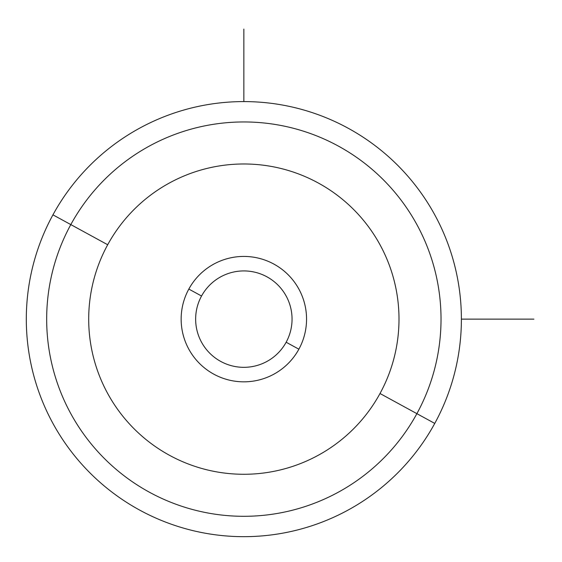 <?xml version="1.0" encoding="UTF-8"?>
<svg xmlns="http://www.w3.org/2000/svg" width="562" height="562" viewBox="0 0 562 562"><rect width="100%" height="100%" fill="white"/><g stroke="black" fill="none" stroke-linecap="round" stroke-linejoin="round"><path stroke-width="0.84" d="M286.149 342.237A48.199 48.199 0 0 1 220.74 361.429A48.199 48.199 0 0 1 201.547 296.019L188.825 289.072A62.705 62.705 0 0 1 273.912 264.105A62.705 62.705 0 0 1 298.879 349.192L286.149 342.237A48.199 48.199 0 0 0 266.957 276.827A48.199 48.199 0 0 0 201.547 296.019A48.199 48.199 0 0 0 220.74 361.429A48.199 48.199 0 0 0 286.149 342.237L298.879 349.192A62.705 62.705 0 0 1 213.792 374.159A62.705 62.705 0 0 1 188.825 289.072L201.547 296.019A48.199 48.199 0 0 1 266.957 276.827A48.199 48.199 0 0 1 286.149 342.237M434.756 423.425A217.536 217.536 0 0 0 348.145 128.22A217.536 217.536 0 0 0 52.94 214.839A217.536 217.536 0 0 0 139.559 510.036A217.536 217.536 0 0 0 434.756 423.425L416.885 413.66A197.171 197.171 0 0 0 338.38 146.092A197.171 197.171 0 0 0 70.812 224.596L52.94 214.839A217.536 217.536 0 0 1 348.145 128.22A217.536 217.536 0 0 1 434.756 423.425A217.536 217.536 0 0 1 139.559 510.036A217.536 217.536 0 0 1 52.94 214.839L70.812 224.596A197.171 197.171 0 0 0 149.316 492.164A197.171 197.171 0 0 0 416.885 413.66L434.756 423.425M380.003 393.512A155.147 155.147 0 0 1 169.464 455.283A155.147 155.147 0 0 1 107.693 244.744A155.147 155.147 0 0 1 318.233 182.973A155.147 155.147 0 0 1 380.003 393.512L416.885 413.66A197.171 197.171 0 0 1 149.316 492.164A197.171 197.171 0 0 1 70.812 224.596L107.693 244.744A155.147 155.147 0 0 0 169.464 455.283A155.147 155.147 0 0 0 380.003 393.512A155.147 155.147 0 0 0 318.233 182.973A155.147 155.147 0 0 0 107.693 244.744L70.812 224.596A197.171 197.171 0 0 1 338.38 146.092A197.171 197.171 0 0 1 416.885 413.66L380.003 393.512M188.825 289.072A62.705 62.705 0 0 0 213.792 374.159A62.705 62.705 0 0 0 298.879 349.192A62.705 62.705 0 0 0 273.912 264.105A62.705 62.705 0 0 0 188.825 289.072M461.388 319.132L533.9 319.132M243.852 101.589L243.852 29.076"/></g></svg>
